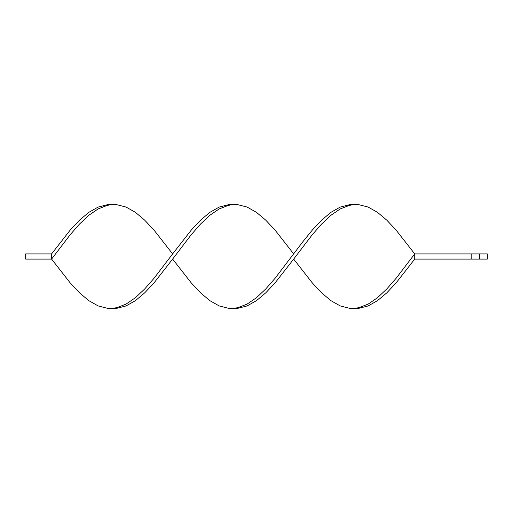 <?xml version="1.0" encoding="UTF-8"?>
<svg xmlns="http://www.w3.org/2000/svg" width="513" height="513" viewBox="0 0 513 513"><rect width="100%" height="100%" fill="white"/><g stroke="black" fill="none" stroke-linecap="round" stroke-linejoin="round"><path stroke-width="0.77" d="M479.572 253.909L479.572 259.091L487.35 259.091L487.35 253.909L414.722 253.909L396.1 230.093L386.789 220.16L377.478 212.331L368.167 207.072L358.856 204.687L349.545 204.687L340.234 207.072L330.923 212.331L321.613 220.16L312.302 230.093L302.991 241.565L275.058 278.309L265.747 288.96L256.436 297.72L247.125 304.087L237.814 307.685L233.159 308.377L228.503 308.313L219.192 305.928L209.875 300.669L200.564 292.84L191.253 282.907L172.631 259.091L154.009 282.907L144.698 292.84L135.387 300.669L126.076 305.928L116.765 308.313L112.11 308.377L107.454 308.313L98.143 305.928L88.832 300.669L79.521 292.84L70.21 282.907L51.589 259.091L51.589 253.909L70.21 230.093L79.521 220.16L88.832 212.331L98.143 207.072L107.454 204.687L112.11 204.623L107.454 205.315L98.143 208.913L88.832 215.28L79.521 224.04L70.21 234.691L51.589 259.091L25.65 259.091L25.65 253.909L51.589 253.909M479.572 259.091L471.787 259.091L471.787 253.909M471.787 259.091L414.722 259.091L414.722 253.909L396.1 278.309L386.789 288.96L377.478 297.72L368.167 304.087L358.856 307.685L354.201 308.377L349.545 308.313L340.234 305.928L330.923 300.669L321.613 292.84L312.302 282.907L293.68 259.091L275.058 282.907L265.747 292.84L256.436 300.669L247.125 305.928L237.814 308.313L233.159 308.377M354.201 204.623L349.545 205.315L340.234 208.913L330.923 215.28L321.613 224.04L312.302 234.691L293.68 259.091M293.68 253.909L275.058 230.093L265.747 220.16L256.436 212.331L247.125 207.072L237.814 204.687L228.503 204.687L219.192 207.072L209.875 212.331L200.564 220.16L191.253 230.093L172.631 253.909L154.009 230.093L144.698 220.16L135.387 212.331L126.076 207.072L116.765 204.687L112.11 204.623M172.631 253.909L154.009 278.309L144.698 288.96L135.387 297.72L126.076 304.087L116.765 307.685L112.11 308.377M414.722 259.091L396.1 282.907L386.789 292.84L377.478 300.669L368.167 305.928L358.856 308.313L354.201 308.377M233.159 204.623L228.503 205.315L219.192 208.913L209.875 215.28L200.564 224.04L191.253 234.691L172.631 259.091"/></g></svg>

